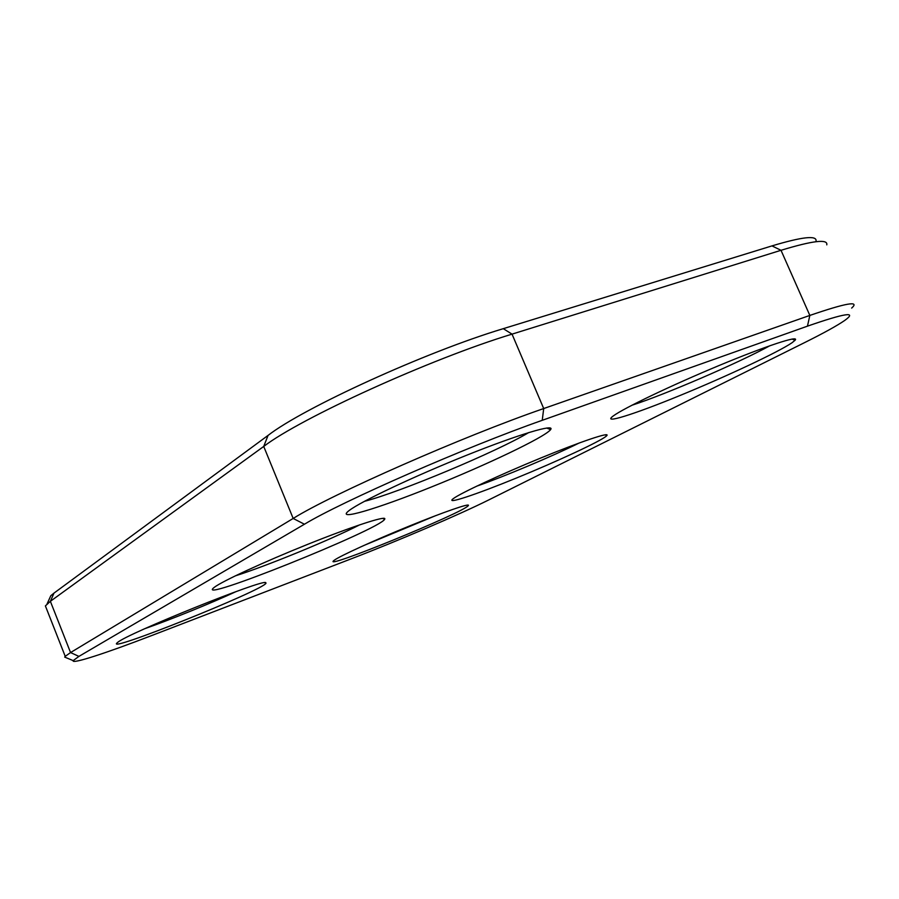 <?xml version="1.0" encoding="UTF-8"?>
<svg xmlns="http://www.w3.org/2000/svg" width="899" height="899" viewBox="0 0 899 899"><rect width="100%" height="100%" fill="white"/><g stroke="black" fill="none" stroke-linecap="round" stroke-linejoin="round"><path stroke-width="1.35" d="M66.695 657.933L64.694 657.102L65.222 656.349L70.549 652.562L293.175 518.453C331.821 494.236 463.109 436.341 543.704 408.551L809.842 315.425C846.128 302.985 860.073 300.547 851.656 308.087M46.388 608.443L45.388 605.904L50.366 601.319L263.722 446.443C300.524 418.181 430.542 358.881 512.037 334.136L781.006 250.293C812.775 240.64 828.046 238.831 826.788 244.854M804.122 342.845L488.921 499.844C459.378 514.61 397.133 541.22 350.936 558.942L150.908 635.851C106.06 653.135 71.178 664.53 73.19 660.63L78.921 656.394L304.435 524.229C341.834 501.53 465.884 447.073 542.243 420.316L807.459 326.157C845.105 313.099 857.545 311.189 844.779 320.404C837.183 325.652 823.63 333.136 804.122 342.845M49.04 599.588L50.794 595.734L53.985 593.115L268.059 435.408C303.3 407.977 425.879 351.902 503.283 328.674L771.96 245.899C802.234 236.819 816.933 235.19 816.056 241.011M606.263 436.161L606.87 435.543C610.14 431.745 580.653 441.634 540.366 458.175C500.136 474.672 460.58 493.146 453.332 498.608C444.477 505.103 475.829 494.652 516.509 477.998C557.054 461.445 599.903 441.6 606.263 436.161M792.109 342.688L795.098 340.227C800.009 334.833 766.251 345.868 718.638 365.702C671.104 385.469 623.636 408.258 613.354 415.889C601.071 424.8 633.919 414.417 679.959 395.515C725.819 376.737 778.309 352.183 792.109 342.688M384.851 518.757C385.042 515.824 351.576 526.735 307.93 544.255C264.34 561.729 222.188 581.215 214.355 587.294C190.734 605.263 379.906 529.376 384.682 519.24L384.851 518.757M265.789 582.676C264.34 578.383 127.152 633.581 117.645 642.425C100.441 655.45 264.025 589.89 266.003 583.181L265.789 582.676M468.357 505.53C470.435 502.811 443.892 511.947 408.73 526.297C373.602 540.602 339.631 556.155 334.293 560.223C317.763 572.18 465.143 511.969 468.334 505.553L468.357 505.53M550.402 429.868L550.581 429.632C555.616 423.418 519.431 434.093 466.884 455.141C414.428 476.122 360.971 501.44 349.239 510.463C334.293 521.735 377.086 508.89 431.722 486.865C486.19 465.019 543.816 437.633 550.402 429.868M476.571 486.224C504.002 476.639 552.874 456.063 579.226 442.982M631.873 405.258C664.35 394.886 738.573 362.949 769.949 345.699M235.212 575.899C266.565 566.055 331.057 539.569 359.757 524.802M144.953 628.626C170.866 619.546 211.759 602.914 236.1 591.587M363.702 545.547L435.88 515.565M364.432 501.339C399.74 492.315 497.271 451.512 528.781 432.543M807.459 326.157L809.842 315.425L781.006 250.293L771.96 245.899M542.243 420.316L543.704 408.551L512.037 334.136L503.283 328.674M304.435 524.229L293.175 518.453L263.722 446.443L268.059 435.408M53.985 593.115L50.366 601.319L70.549 652.562L78.921 656.394M73.19 660.63L64.694 657.102M605.083 434.824L606.87 435.543M792.03 339.069L795.098 340.227M382.558 518.352L384.682 519.24M264.767 582.653L266.003 583.181M467.222 505.092L468.334 505.553M546.614 428.014L550.581 429.632M50.794 595.734L47.04 604.004M45.388 605.904L65.222 656.349"/></g></svg>
